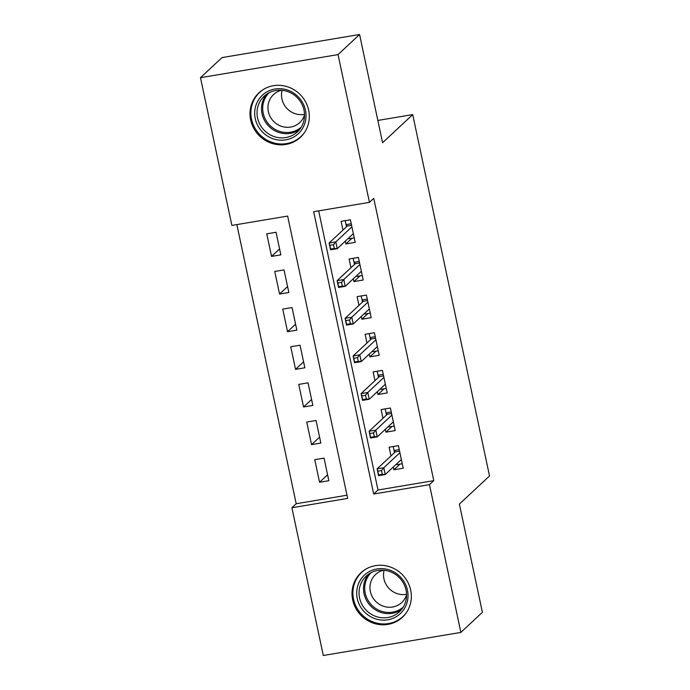 <?xml version="1.0" encoding="UTF-8"?>
<svg xmlns="http://www.w3.org/2000/svg" width="690" height="690" viewBox="0 0 690 690"><rect width="100%" height="100%" fill="white"/><g stroke="black" fill="none" stroke-linecap="round" stroke-linejoin="round"><path stroke-width="1.03" d="M308.663 110.21A30.412 28.997 47 0 1 300.426 137.31A30.412 28.997 47 0 1 271.127 143.141A30.412 28.997 47 0 1 250.66 119.939A30.412 28.997 47 0 1 258.905 92.84A30.412 28.997 47 0 1 288.204 87.009A30.412 28.997 47 0 1 308.663 110.21M410.679 590.157A30.412 28.997 47 0 1 402.434 617.257A30.412 28.997 47 0 1 373.143 623.087A30.412 28.997 47 0 1 352.676 599.886A30.412 28.997 47 0 1 360.922 572.786A30.412 28.997 47 0 1 390.221 566.956A30.412 28.997 47 0 1 410.679 590.157M323.3 655.5L291.896 507.754L347.665 498.396L287.652 216.074L231.883 225.432L200.48 77.685L338.048 54.596L369.452 202.343L313.683 211.701L373.687 494.023L429.465 484.665L460.868 632.411L323.3 655.5M236.868 224.595L296.2 503.734L291.896 507.754M338.048 54.596L359.568 34.5L222.007 57.589L200.48 77.685M345.311 241.138L345.906 243.932L355.203 242.371L350.399 219.791L341.11 221.352L342.964 230.089M353.315 278.777L353.91 281.58L363.207 280.019L358.403 257.43L349.106 258.991L350.969 267.729M361.319 316.425L361.914 319.22L371.203 317.659L366.407 295.07L357.11 296.631L358.964 305.368M369.314 354.065L369.909 356.859L379.207 355.307L374.403 332.718L365.113 334.279L366.968 343.016M377.318 391.713L377.913 394.507L387.211 392.946L382.407 370.358L373.109 371.919L374.972 380.656M385.322 429.353L385.917 432.147L395.206 430.586L390.411 408.006L381.113 409.567L382.967 418.295M327.586 474.772L319.556 482.267L314.752 459.687L324.05 458.125L328.845 480.706L319.556 482.267M319.582 437.124L311.552 444.627L306.748 422.038L316.046 420.477L320.85 443.066L311.552 444.627M311.587 399.484L303.548 406.988L298.753 384.399L308.042 382.838L312.846 405.427L303.548 406.988M303.583 361.845L295.553 369.34L290.749 346.76L300.047 345.198L304.842 367.779L295.553 369.34M295.579 324.197L287.549 331.7L282.745 309.111L292.043 307.55L296.847 330.139L287.549 331.7M287.583 286.557L279.545 294.052L274.749 271.472L284.038 269.911L288.843 292.5L279.545 294.052M296.2 503.734L346.984 495.213M280.839 254.852L276.043 232.263L266.745 233.824L271.549 256.413L280.839 254.852M318.659 210.864L377.999 490.004L433.769 480.645L373.756 198.323L369.452 202.343M393.317 466.992L393.912 469.795L403.21 468.234L398.406 445.645L389.117 447.206L390.971 455.943M359.568 34.5L382.579 142.726L412.706 114.592L377.835 120.439M412.706 114.592L489.52 475.962L459.385 504.097L482.388 612.315L460.868 632.411M433.769 480.645L429.465 484.665M377.999 490.004L373.687 494.023M399.993 464.12L393.912 469.795M279.579 248.909L271.549 256.413M391.989 426.472L385.917 432.147M383.985 388.832L377.913 394.507M375.99 351.193L369.909 356.859M367.986 313.545L361.914 319.22M359.982 275.905L353.91 281.58M351.986 238.266L345.906 243.932M396.853 463.697L397.043 464.611L402.253 463.74M393.197 446.516L394.042 450.501L399.251 449.621M399.579 451.165L395.327 451.881L394.042 450.501L394.499 452.649M381.518 470.554L377.801 471.184L378.603 474.944L382.32 474.323L381.518 470.554L383.804 467.76L385.244 474.53L378.551 475.652L377.111 468.881L383.804 467.76L399.915 452.718M377.801 471.184L377.111 468.881L395.327 451.881M382.32 474.323L385.244 474.53L401.356 459.497M378.603 474.944L378.551 475.652M407.462 590.166A26.323 25.09 47 0 1 387.771 619.784A26.323 25.09 47 0 1 357.273 598.592A26.323 25.09 47 0 1 376.964 568.965A26.323 25.09 47 0 1 407.462 590.166M359.559 597.876A24.374 23.236 -133 0 0 375.955 616.463A24.374 23.236 -133 0 0 399.432 611.789A24.374 23.236 -133 0 0 406.039 590.079A24.374 23.236 -133 0 0 389.643 571.493A24.374 23.236 -133 0 0 366.166 576.167A24.374 23.236 -133 0 0 359.559 597.876M406.557 594.28A19.191 18.294 47 0 1 383.951 578.893A19.191 18.294 47 0 1 384.123 570.259M406.565 594.858A19.191 18.294 47 0 1 401.778 602.517A19.191 18.294 47 0 1 383.295 606.191A19.191 18.294 47 0 1 370.383 591.554A19.191 18.294 47 0 1 375.584 574.46A19.191 18.294 47 0 1 383.545 570.207M365.907 569.086A30.222 28.808 -133 0 0 361.741 572.286A30.222 28.808 -133 0 0 353.556 599.213A30.222 28.808 -133 0 0 373.885 622.259A30.222 28.808 -133 0 0 402.995 616.463A30.222 28.808 -133 0 0 406.47 612.53M297.58 134.334A26.323 25.09 47 0 1 261.32 130.781A26.323 25.09 47 0 1 263.132 94.53A26.323 25.09 47 0 1 299.391 98.084A26.323 25.09 47 0 1 297.58 134.334M264.831 95.608A24.374 23.236 -133 0 0 264.149 96.221A24.374 23.236 -133 0 0 263.477 129.53A24.374 23.236 -133 0 0 296.735 132.454A24.374 23.236 -133 0 0 297.416 131.842A24.374 23.236 -133 0 0 298.089 98.532A24.374 23.236 -133 0 0 264.831 95.608M304.54 114.333A19.191 18.294 47 0 1 282.115 90.312M304.549 114.911A19.191 18.294 47 0 1 299.762 122.57A19.191 18.294 47 0 1 299.219 123.053A19.191 18.294 47 0 1 273.033 120.75A19.191 18.294 47 0 1 273.568 94.513A19.191 18.294 47 0 1 274.103 94.03A19.191 18.294 47 0 1 281.537 90.261M263.89 89.139A30.222 28.808 -133 0 0 260.579 91.589A30.222 28.808 -133 0 0 259.733 92.339A30.222 28.808 -133 0 0 258.897 133.653A30.222 28.808 -133 0 0 300.133 137.275A30.222 28.808 -133 0 0 300.978 136.525A30.222 28.808 -133 0 0 304.454 132.584M388.849 426.058L389.039 426.972L394.257 426.092M385.201 408.877L386.046 412.853L391.256 411.982M391.584 413.517L387.323 414.233L386.046 412.853L386.504 415.001M373.523 432.915L369.797 433.536L370.599 437.305L374.316 436.675L373.523 432.915L375.809 430.112L377.249 436.891L370.556 438.012L369.115 431.233L375.809 430.112L391.911 415.078M369.797 433.536L369.115 431.233L387.323 414.233M374.316 436.675L377.249 436.891L393.352 421.849M370.599 437.305L370.556 438.012M380.846 388.41L381.044 389.324L386.253 388.453M377.197 371.237L378.042 375.213L383.252 374.334M383.58 375.878L379.319 376.593L378.042 375.213L378.5 377.361M365.519 395.275L361.802 395.896L362.604 399.657L366.321 399.036L365.519 395.275L367.805 392.472L369.245 399.243L362.552 400.373L361.112 393.593L367.805 392.472L383.907 377.43M361.802 395.896L361.112 393.593L379.319 376.593M366.321 399.036L369.245 399.243L385.348 384.209M362.604 399.657L362.552 400.373M372.85 350.77L373.04 351.684L378.249 350.813M369.193 333.589L370.038 337.565L375.248 336.694M375.576 338.238L371.324 338.945L370.038 337.565L370.495 339.721M357.515 357.627L353.798 358.248L354.6 362.017L358.317 361.396L357.515 357.627L359.801 354.824L361.241 361.603L354.548 362.724L353.108 355.954L359.801 354.824L375.912 339.791M353.798 358.248L353.108 355.954L371.324 338.945M358.317 361.396L361.241 361.603L377.352 346.57M354.6 362.017L354.548 362.724M364.846 313.131L365.036 314.045L370.254 313.165M361.198 295.95L362.043 299.926L367.253 299.055M367.58 300.59L363.32 301.306L362.043 299.926L362.491 302.073M349.52 319.988L345.794 320.609L346.596 324.378L350.313 323.748L349.52 319.988L351.805 317.184L353.245 323.964L346.553 325.085L345.112 318.306L351.805 317.184L367.908 302.151M345.794 320.609L345.112 318.306L363.32 301.306M350.313 323.748L353.245 323.964L369.348 308.922M346.596 324.378L346.553 325.085M356.842 275.483L357.041 276.397L362.25 275.526M353.194 258.302L354.039 262.286L359.248 261.406M359.576 262.95L355.315 263.666L354.039 262.286L354.496 264.434M341.515 282.339L337.798 282.969L338.6 286.73L342.318 286.109L341.515 282.339L343.801 279.545L345.241 286.315L338.548 287.437L337.108 280.666L343.801 279.545L359.904 264.503M337.798 282.969L337.108 280.666L355.315 263.666M342.318 286.109L345.241 286.315L361.344 271.282M338.6 286.73L338.548 287.437M348.847 237.843L349.037 238.757L354.246 237.878M345.19 220.662L346.035 224.638L351.245 223.767M351.572 225.302L347.32 226.018L346.035 224.638L346.492 226.786M333.512 244.7L329.794 245.321L330.596 249.09L334.314 248.46L333.512 244.7L335.797 241.897L337.238 248.676L330.545 249.797L329.104 243.018L335.797 241.897L351.909 226.863M329.794 245.321L329.104 243.018L347.32 226.018M334.314 248.46L337.238 248.676L353.349 233.634M330.596 249.09L330.545 249.797M401.528 609.537A24.374 23.236 47 0 1 364.044 593.685A24.374 23.236 47 0 1 368.555 574.227M371.073 572.691A23.572 22.468 -133 0 0 365.234 593.159A23.572 22.468 -133 0 0 380.716 611.004A23.572 22.468 -133 0 0 403.227 607.131M299.512 129.591A24.374 23.236 47 0 1 268.289 125.701A24.374 23.236 47 0 1 266.538 94.28M269.057 92.753A23.572 22.468 -133 0 0 269.229 124.735A23.572 22.468 -133 0 0 301.125 127.262A23.572 22.468 -133 0 0 301.211 127.184M361.741 572.286L363.449 570.699M402.995 616.463L404.702 614.876M300.978 136.525L302.686 134.93M259.733 92.339L261.432 90.752"/></g></svg>
